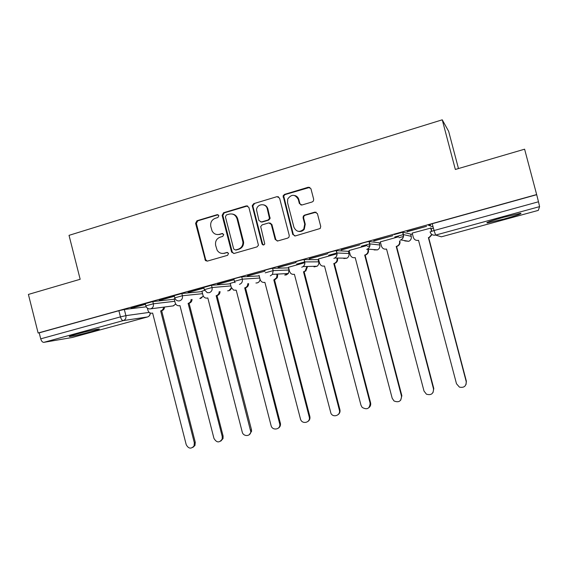 <?xml version="1.0" encoding="UTF-8"?>
<svg xmlns="http://www.w3.org/2000/svg" width="568" height="568" viewBox="0 0 568 568"><rect width="100%" height="100%" fill="white"/><g stroke="black" fill="none" stroke-linecap="round" stroke-linejoin="round"><path stroke-width="0.85" d="M218.865 215.691L217.161 214.676L196.968 220.753L195.598 223.338L205.439 260.577L207.334 261.117L227.619 255.309L228.549 253.349L226.888 252.462L224.246 253.221C221.215 253.882 218.836 252.852 217.111 250.147L215.67 245.454C215.024 241.414 216.507 238.652 220.114 237.175L222.748 236.402L223.728 234.584L222.017 233.562L219.383 234.335C216.188 235.024 213.745 233.888 212.077 230.935L210.82 226.611C210.181 222.578 211.658 219.809 215.258 218.304L217.892 217.516L218.865 215.691M218.091 214.739L197.735 220.845L196.365 223.423L205.673 259.64L207.199 261.145M227.64 252.469L224.246 253.221M222.862 233.59L219.383 234.335M76.85 334.005C70.468 335.78 68.117 336.632 69.807 336.554C74.344 335.894 81.636 334.232 91.689 331.563C98.129 329.781 100.515 328.915 98.853 328.978C94.402 329.618 87.067 331.293 76.85 334.005M503.553 217.288C490.645 220.931 485.235 222.805 487.316 222.912L504.214 218.964C517.058 215.364 522.524 213.469 520.629 213.291L503.553 217.288M312.187 201.967L313.408 201.036L313.678 199.276L310.93 188.704L308.353 187.22L284.54 194.391L283.113 195.818L292.761 234.435L295.31 235.933L320.203 228.492L320.735 226.405L317.413 213.618L314.821 212.12L304.562 215.123L303.34 216.053L303.078 217.8L304.711 224.111L303.759 229.131C299.677 232.653 296.397 232.014 293.919 227.228L287.536 202.606L287.727 198.999C291.519 193.951 295.041 194.086 298.299 199.404L299.364 203.514L301.935 205.005L312.187 201.967M38.127 333.004L28.4 294.43L80.166 279.279L69.026 235.351L442.252 119.812L455.344 169.463L524.605 149.192L536.654 194.554L38.127 333.004L39.206 332.841L40.718 338.84L120.451 316.887L125.897 315.638L149.235 312.407M248.869 207.341L246.384 205.872L223.536 212.751L222.138 215.364L231.595 252.085L234.023 253.477L256.984 246.902L258.454 245.227L248.869 207.341M253.726 203.663L277.049 196.642L279.577 198.118L289.254 235.436L289.005 237.147L287.784 238.091L277.716 240.974L275.189 239.476L271.291 224.395L268.778 222.912L262.16 224.85L260.684 226.568L264.766 243.928C263.836 245.348 262.92 245.34 262.011 243.921L252.227 205.659L253.726 203.663L277.049 196.642M433.121 227.001L428.272 225.127L432.255 223.707L434.051 230.537L538.485 201.782L539.6 206.624L538.294 210.387L441.357 236.821L436.984 235.493M318.208 260.037L318.733 259.888M336.632 254.947L337.023 254.84M348.44 251.688L349.341 251.432M367.503 246.42L369.91 245.752M379.282 243.168L380.574 242.813M399.006 237.722L403.521 236.473M410.756 234.477L412.439 234.009M431.155 228.847L433.441 228.215M458.468 168.547L448.642 131.3L442.252 119.812M536.654 194.554L538.485 201.782M39.206 332.841L118.882 310.717L124.328 309.489L146.203 306.812M72.285 337.477L43.828 342.348C42.479 342.341 41.443 341.169 40.718 338.84M174.333 296.091L159.253 300.273M175.05 298.576L174.177 298.846M203.876 287.898L188.058 292.286M204.601 290.404L201.931 291.171M234.037 279.598L217.445 284.135M234.747 282.069L230.232 283.354M247.478 276.02L265.057 271.142L247.428 275.814M278.079 267.535L296.02 262.558L278.022 267.329M304.86 262.686L288.494 267.251M265.597 205.644L265.717 206.113M309.311 258.866L327.629 253.789L309.262 258.66M335.929 254.095L318.492 258.958M341.205 250.026L359.913 244.836L341.155 249.814M366.892 245.539L349.1 250.502M373.78 240.988L392.886 235.692L373.723 240.782M398.487 236.799L380.326 241.883M407.05 231.765L426.568 226.348L406.993 231.552M430.942 228.038L412.198 233.086M394.128 234.598L402.811 232.191L410.657 234.101L411.253 236.387M360.708 243.878C359.53 243.842 367.588 241.556 369.044 241.514L379.19 242.799L379.786 245.078M328.006 252.952C326.621 252.973 334.715 250.687 336.192 250.644L348.347 251.319L348.937 253.591M295.985 261.841C294.409 261.912 302.545 259.626 304.036 259.583L318.108 259.668L318.698 261.94M264.624 270.546C262.856 270.666 271.05 268.38 272.555 268.33L288.466 267.862L289.048 270.119M234.442 281.181L233.902 279.073C232 279.222 240.214 276.943 241.727 276.9L259.214 275.906M204.295 289.524L203.756 287.429L211.481 285.299L230.345 283.815M174.745 297.696L174.213 295.616L181.845 293.521L202.038 291.583M145.784 305.705L145.259 303.646L152.799 301.587L174.269 299.215M145.38 304.121L131.016 308.112M430.537 226L430.097 224.346M131.066 308.303L145.429 304.32M536.611 194.725L432.255 223.707M159.303 300.472L174.383 296.29M188.107 292.484L203.926 288.097M217.494 284.334L234.073 279.733M217.537 234.577L220.107 234.399M222.791 253.449L224.956 253.236M247.648 205.928L224.246 212.872L222.855 215.478L232.262 252.014L233.796 253.527M226.383 214.967L225.404 216.799L233.696 248.976L235.415 250.012L238.219 249.203C241.4 248.024 242.976 245.653 242.941 242.096L237.048 218.808C235.649 214.96 233.022 213.398 229.181 214.129L226.383 214.967M232.248 214.015C235.024 214.448 236.856 216.081 237.729 218.907L243.615 242.138C243.644 245.688 242.074 248.06 238.901 249.231L236.096 250.041M278.419 196.727L277.645 196.805M269.928 222.926L271.894 224.488L275.792 239.526L277.305 241.045M254.372 203.805L252.874 205.786L252.945 206.44L262.636 243.963L263.616 245M267.244 208.768C265.98 202.769 256.8 203.749 256.537 209.876L258.916 220.49L261.422 221.967L268.032 220.029L269.481 218.481L267.244 208.768L267.862 208.889C267.166 206.624 265.703 205.261 263.467 204.807M260.897 222.052L261.422 221.967M267.862 208.889L270.091 218.581L268.643 220.128L262.047 222.067M294.778 195.513C296.858 196.081 298.207 197.423 298.846 199.553L299.911 203.656L301.132 205.076M298.818 231.439C301.033 231.758 302.858 231.013 304.292 229.209L305.243 224.197L304.711 224.111M316.127 212.169L305.087 215.236L303.873 216.167L303.61 217.906L305.243 224.197M309.865 187.355L285.115 194.554L283.695 195.974L293.322 234.499L294.813 236.011M164.571 307.039C164.436 308.893 163.556 310.1 161.916 310.661L160.9 310.803C162.54 310.242 163.428 309.027 163.556 307.167M147.396 308.161L147.943 310.32C148.596 312.286 149.881 313.259 151.805 313.245L152.629 313.067L186.205 444.637C188.462 448.763 191.075 449.21 194.036 445.972L194.334 442.806L160.637 310.873M161.66 310.731L195.264 442.287L194.966 445.447L192.886 447.392M192.048 299.386C191.948 301.31 191.047 302.574 189.343 303.163L188.391 303.284C190.102 302.687 191.004 301.43 191.104 299.499M174.17 298.818L175.192 302.822C175.81 304.725 177.053 305.712 178.92 305.783L179.964 305.591L213.951 438.382C216.607 442.806 219.347 443.033 222.18 439.071L222.23 436.515L188.122 303.355M189.073 303.234L223.089 436.018L223.039 438.56L220.796 441.116M179.978 305.648L179.559 305.698M220.05 291.59C219.986 293.585 219.071 294.891 217.288 295.516L216.408 295.616C218.19 294.991 219.113 293.677 219.177 291.682M201.924 291.143L202.961 295.19C203.507 296.929 204.636 297.916 206.34 298.157L207.817 297.966L242.231 432.014C243.225 436.799 250.516 436.636 250.8 431.801L216.138 295.694M217.019 295.594L251.454 429.621L251.581 431.304L249.26 434.712M207.838 298.044L207.483 298.058M248.592 283.617C248.578 285.697 247.641 287.06 245.774 287.727L244.971 287.806C246.839 287.138 247.783 285.768 247.79 283.688M230.218 283.325L231.268 287.401L233.59 290.127L236.217 290.198L271.057 425.517C272.214 430.977 280.706 429.692 279.776 424.182L244.694 287.877M245.497 287.798L280.478 423.7C280.642 425.688 279.917 427.171 278.306 428.158M236.238 290.291L235.77 290.319M277.681 275.452L277.276 277.724L274.82 279.783L273.811 279.91L276.559 277.773L276.964 275.494M259.065 275.345L260.13 279.463C260.968 281.778 262.551 282.736 264.887 282.353L300.507 419.134C302.034 424.8 310.909 422.578 309.219 416.919L273.811 279.91M276.85 274.869L276.659 274.138M277.383 274.096L277.567 274.827M274.536 279.861L309.844 416.465C310.277 418.595 309.645 420.256 307.941 421.449M307.331 267.074L305.804 270.993L303.504 271.788L305.165 271.021L306.699 267.095M288.48 267.216L289.559 271.376C290.411 273.705 292.023 274.671 294.401 274.28L330.974 413.461C333.473 418.084 340.914 415.151 339.373 410.131L303.504 271.788M304.15 271.76L339.912 409.684C340.331 411.708 339.763 413.334 338.209 414.569M337.541 258.44C337.882 260.428 337.222 261.962 335.553 263.041L334.353 263.495L334.992 263.048C336.668 261.969 337.335 260.428 336.994 258.433M318.485 258.923L319.578 263.119C320.437 265.476 322.077 266.449 324.505 266.044L360.992 405.261L362.178 407.412C367.077 410.089 369.725 408.69 370.123 403.202L333.792 263.502M334.353 263.495L370.577 402.776C370.989 404.657 370.499 406.226 369.122 407.483M368.305 249.48L368.405 249.856C368.802 252.022 368.05 253.647 366.14 254.734L365.16 255.067L365.664 254.712C367.581 253.626 368.341 251.993 367.936 249.821L367.752 249.111M349.086 250.46L350.193 254.698C351.067 257.077 352.742 258.057 355.213 257.638L392.183 398.232L394.014 400.965C398.85 402.854 401.349 401.249 401.498 396.137L364.691 255.046M365.16 255.067L401.86 395.726L400.717 400.163M396.599 246.469L397.067 246.15C399.119 245.078 399.95 243.402 399.538 241.13L399.915 241.187C400.319 243.459 399.496 245.127 397.451 246.192L396.599 246.469L433.789 388.526L433.022 392.538M380.311 241.826L381.433 246.107C382.321 248.507 384.025 249.494 386.545 249.068L424.012 391.061L426.426 394.185C431.169 395.498 433.526 393.745 433.519 388.924L396.215 246.42M432.049 234.591L429.451 237.452L428.393 237.616L429.167 237.381L431.794 234.421M412.176 233.015L413.312 237.339C414.214 239.767 415.954 240.754 418.531 240.321L456.495 383.748L459.427 387.12C464.063 388.015 466.321 386.155 466.2 381.561L428.393 237.616M431.538 231.282L430.65 227.91M430.111 225.837L429.749 224.459M429.976 224.381L430.388 225.943M430.913 227.946L431.772 231.211M428.684 237.694L466.371 381.185L466.037 384.508M217.885 214.782L217.161 214.676M227.59 252.483L226.888 252.462M222.734 233.625L222.017 233.562M539.6 206.624L435.642 235.081L441.393 236.813M124.328 309.489L125.897 315.638C126.288 318.101 125.421 319.756 123.291 320.593L43.828 342.348M72.1 337.527L147.488 316.965L123.291 320.593C122.127 320.522 121.176 319.287 120.451 316.887L118.882 310.717M402.811 232.191L403.436 234.584L411.239 236.338C411.644 238.588 410.827 240.243 408.79 241.315L404.721 240.903M369.207 241.514L369.825 243.885L379.765 245.007C380.162 247.165 379.41 248.784 377.507 249.87L374.085 249.913M336.327 250.644L336.93 252.987L348.915 253.505C349.306 255.529 348.638 257.098 346.92 258.199L343.832 258.525M304.128 259.583L304.732 261.898L318.676 261.841C319.046 263.637 318.527 265.1 317.114 266.229L314.033 266.882M272.604 268.33L273.194 270.624L289.02 270.006L288.352 273.506L286.265 274.94L284.717 275.033M241.727 276.9L242.316 279.172L259.761 278.029M211.481 285.299L212.063 287.543L230.892 285.924M181.845 293.521L182.413 295.75L202.577 293.677M152.799 301.587L153.367 303.788L174.802 301.288M145.82 305.84L153.367 303.788C153.758 306.28 152.87 307.955 150.705 308.807L149.902 308.935C147.857 308.878 146.494 307.842 145.82 305.84M175.682 303.979L173.439 305.868L150.534 308.85M174.781 297.838L182.413 295.75C182.818 298.264 181.909 299.961 179.694 300.827L178.522 300.955C176.634 300.742 175.391 299.705 174.781 297.838M204.331 289.673L212.063 287.543C212.46 290.085 211.537 291.803 209.272 292.69L207.228 292.669L204.331 289.673M235.081 282.665L234.485 281.337L242.316 279.172C242.721 281.742 241.769 283.475 239.462 284.376M265.221 272.832L273.194 270.624L272.491 274.358L270.276 275.899M296.581 264.156L304.732 261.898C305.123 263.822 304.576 265.384 303.078 266.591L301.743 267.237M328.609 255.288L336.93 252.987C337.349 255.153 336.639 256.828 334.808 258.007L333.87 258.39M361.326 246.235L369.825 243.885C370.251 246.192 369.449 247.925 367.418 249.089L366.694 249.359M394.753 236.984L403.436 234.584C403.869 236.991 402.996 238.773 400.816 239.916L400.227 240.129M203.294 296.063L200.845 298.356L199.815 298.477L203.351 296.162M231.432 287.891L228.776 290.702L227.612 290.823C229.55 290.802 230.828 289.85 231.46 287.969M260.066 279.222C259.895 281.089 258.951 282.317 257.247 282.899L255.912 283.006M430.054 231.914L434.051 230.537L435.642 235.081C432.88 235.557 431.02 234.499 430.054 231.914M150.073 312.94C150.122 314.984 149.263 316.326 147.488 316.965L147.68 316.909M205.673 259.64L204.92 259.64M196.365 223.423L195.598 223.338M197.735 220.845L196.968 220.753M232.262 252.014L231.574 251.993M222.855 215.478L222.138 215.364M224.246 212.872L223.536 212.751M247.052 206.006L246.384 205.872M238.901 249.231L238.219 249.203M243.409 240.924L242.742 240.882M237.729 218.907L237.048 218.808M275.792 239.526L275.189 239.476M271.894 224.488L271.291 224.395M262.636 243.963L262.011 243.921M252.945 206.44L252.291 206.312M268.643 220.128L268.032 220.029M270.084 217.487L269.473 217.381M299.911 203.656L299.364 203.514M298.846 199.553L298.299 199.404M303.61 217.906L303.078 217.8M305.087 215.236L304.562 215.123M315.332 212.24L314.821 212.12M293.322 234.499L292.761 234.435M283.659 197.224L283.077 197.068M285.115 194.554L284.54 194.391M308.871 187.404L308.353 187.22M161.916 310.661L160.9 310.803M195.264 442.287L194.334 442.806M189.343 303.163L188.391 303.284M223.089 436.018L222.23 436.515M217.288 295.516L216.408 295.616M251.454 429.621L250.673 430.111M245.774 287.727L244.971 287.806M280.365 423.103L279.662 423.579M274.82 279.783L274.096 279.832M309.844 416.465L309.219 416.919M304.434 271.681L303.788 271.71M339.912 409.684L339.373 410.131M334.644 263.417L334.083 263.424M370.577 402.776L370.123 403.202M365.458 254.982L364.99 254.968M368.405 249.856L367.936 249.821M401.86 395.726L401.498 396.137M396.904 246.384L396.521 246.342M433.789 388.526L433.519 388.924M466.371 381.185L466.2 381.561M69.715 336.192L69.807 336.554M487.188 222.422L487.316 222.912M173.041 305.953L175.746 304.079M272.555 268.33L273.151 270.631L272.491 274.358L288.352 273.506L284.767 275.033M304.036 259.583L304.64 261.905C305.051 263.822 304.533 265.384 303.078 266.591L317.114 266.229L314.104 266.882M336.192 250.644L336.803 252.987C337.243 255.16 336.575 256.828 334.808 258.007L346.92 258.199L343.931 258.532M369.044 241.514L369.661 243.885C370.116 246.2 369.37 247.932 367.418 249.089L377.507 249.87L374.227 249.927M402.62 232.184L403.245 234.577C403.706 236.991 402.897 238.773 400.816 239.916L408.79 241.315L404.906 240.939M255.941 283.006C258.348 282.985 259.725 281.728 260.08 279.257M437.204 235.557L441.364 236.821L538.294 210.387M72.143 337.52L147.524 316.958C149.356 316.326 150.272 315.013 150.279 313.025M206.184 260.577L205.439 260.577M232.291 252.107L231.595 252.085M243.615 242.138L242.941 242.096M270.091 218.581L269.481 218.481M252.874 205.786L252.227 205.659M304.292 229.209L303.759 229.131M303.873 216.167L303.34 216.053M283.695 195.974L283.113 195.818M194.966 445.447L194.036 445.972M223.039 438.56L222.18 439.071M251.581 431.304L250.8 431.801M280.478 423.7L279.776 424.182M277.276 277.724L276.559 277.773M305.804 270.993L305.165 271.021M335.553 263.041L334.992 263.048M366.14 254.734L365.664 254.712M397.451 246.192L397.067 246.15"/></g></svg>
